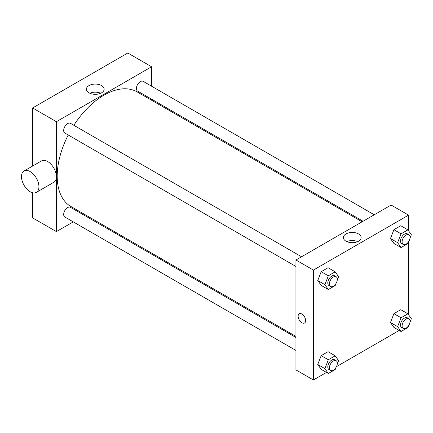 <?xml version="1.0" encoding="UTF-8"?>
<svg xmlns="http://www.w3.org/2000/svg" width="433" height="433" viewBox="0 0 433 433"><rect width="100%" height="100%" fill="white"/><g stroke="black" fill="none" stroke-linecap="round" stroke-linejoin="round"><path stroke-width="0.65" d="M32.61 166.045L32.61 107.969L127.795 53.015L151.588 66.758L151.588 86.216M73.264 221.88L56.409 231.612L32.61 217.875L32.61 192.755M85.409 214.871L84.478 215.407M295.945 266.479L64.836 133.05A5.607 3.237 -60 0 1 64.836 126.571A5.607 3.237 -60 0 1 70.444 123.335L301.552 256.764M295.945 350.449L64.836 217.014A5.607 3.237 -60 0 1 64.836 210.541A5.607 3.237 -60 0 1 70.444 207.304L295.945 337.496M151.588 99.168L151.588 100.239M56.409 231.612L56.409 121.705L151.588 66.758M363.054 221.258L137.553 91.065A5.607 3.237 -60 0 1 137.553 84.592A5.607 3.237 -60 0 1 143.161 81.35L374.269 214.784M295.945 336.425L70.909 206.498A66.179 38.212 -60 0 1 68.219 135.004M73.832 125.289A66.179 38.212 -60 0 1 137.088 91.872L362.123 221.793M24.037 170.997L41.487 160.924A12.341 7.123 60 0 1 53.827 168.047A12.341 7.123 60 0 1 53.827 182.293L36.377 192.366A12.341 7.123 -120 0 0 36.377 178.12A12.341 7.123 -120 0 0 24.037 170.997A12.341 7.123 -120 0 0 22.148 180.886A12.341 7.123 -120 0 0 30.207 191.759A12.341 7.123 -120 0 0 36.377 192.366M56.409 121.705L32.61 107.969M101.549 85.572A8.877 5.126 180 0 1 104.147 89.193A8.877 5.126 180 0 1 95.271 94.318A8.877 5.126 180 0 1 86.4 89.193A8.877 5.126 180 0 1 91.877 84.462A8.877 5.126 180 0 1 101.549 85.572M100.705 93.247A8.877 5.126 0 0 0 89.842 93.247M168.762 109.084A12.341 7.123 60 0 1 168.935 110.258M326.471 372.429L313.395 379.985L295.945 369.906L295.945 260L391.123 205.053L408.573 215.125L408.573 230.784M399.188 330.449L336.425 366.686M393.906 243.433L390.474 238.545L393.906 229.69L400.779 225.728L393.906 229.69L390.474 238.545L393.906 243.433L401.045 247.552L397.613 242.664L401.045 233.815L407.913 229.847L411.35 234.735L409.937 238.372M321.189 369.381L317.757 364.494L321.189 355.645L328.057 351.677L321.189 355.645L317.757 364.494L321.189 369.381L328.328 373.5L324.896 368.618L328.328 359.763L335.196 355.796L338.633 360.684L337.22 364.321M408.573 241.89L408.573 314.753M313.395 379.985L313.395 270.078L408.573 215.125M393.906 327.397L390.474 322.509L393.906 313.66L400.779 309.692L393.906 313.66L390.474 322.509L393.906 327.397L401.045 331.521L397.613 326.634L401.045 317.779L407.913 313.817L411.35 318.704L409.937 322.336M321.189 285.412L317.757 280.53L321.189 271.675L328.057 267.708L321.189 271.675L317.757 280.53L321.189 285.412L328.328 289.536L324.896 284.649L328.328 275.799L335.196 271.832L338.633 276.719L337.22 280.351M313.395 270.078L295.945 260M345.983 241.186A8.877 5.126 180 0 1 343.385 237.565A8.877 5.126 180 0 1 352.256 232.44A8.877 5.126 180 0 1 361.133 237.565A8.877 5.126 180 0 1 355.655 242.296A8.877 5.126 180 0 1 345.983 241.186M305.66 320.566A5.326 3.074 60 0 1 304.556 323.002A5.326 3.074 60 0 1 299.23 319.927A5.326 3.074 60 0 1 299.23 313.773A5.326 3.074 60 0 1 303.333 315.202A5.326 3.074 60 0 1 305.66 320.566M304.556 323.002A5.326 3.074 60 0 1 299.23 319.927A5.326 3.074 60 0 1 299.23 313.773M346.828 241.614A8.877 5.126 180 0 1 357.69 241.614M336.03 283.431L335.196 285.569L328.328 289.536M336.154 276.741L334.568 275.826A5.607 3.237 120 0 0 330.244 277.331A5.607 3.237 120 0 0 327.797 282.971A5.607 3.237 120 0 0 328.961 285.542L330.547 286.457A5.607 3.237 120 0 0 336.154 283.22A5.607 3.237 120 0 0 336.154 276.741A5.607 3.237 120 0 0 331.83 278.246A5.607 3.237 120 0 0 329.383 283.891A5.607 3.237 120 0 0 330.547 286.457M324.896 284.649L317.757 280.53M328.328 275.799L321.189 271.675M335.196 271.832L328.057 267.708M408.747 241.446L407.913 243.584L401.045 247.552M408.871 234.756L407.285 233.842A5.607 3.237 120 0 0 402.961 235.346A5.607 3.237 120 0 0 400.514 240.992A5.607 3.237 120 0 0 401.678 243.557L403.264 244.472A5.607 3.237 120 0 0 408.871 241.235A5.607 3.237 120 0 0 408.871 234.756A5.607 3.237 120 0 0 404.552 236.261A5.607 3.237 120 0 0 402.1 241.906A5.607 3.237 120 0 0 403.264 244.472M397.613 242.664L390.474 238.545M401.045 233.815L393.906 229.69M407.913 229.847L400.779 225.728M336.03 367.4L335.196 369.538L328.328 373.5M336.154 360.711L334.568 359.796A5.607 3.237 120 0 0 330.244 361.295A5.607 3.237 120 0 0 327.797 366.94A5.607 3.237 120 0 0 328.961 369.506L330.547 370.426A5.607 3.237 120 0 0 336.154 367.184A5.607 3.237 120 0 0 336.154 360.711A5.607 3.237 120 0 0 331.83 362.21A5.607 3.237 120 0 0 329.383 367.855A5.607 3.237 120 0 0 330.547 370.426M324.896 368.618L317.757 364.494M328.328 359.763L321.189 355.645M335.196 355.796L328.057 351.677M408.747 325.416L407.913 327.554L401.045 331.521M408.871 318.726L407.285 317.811A5.607 3.237 120 0 0 402.961 319.31A5.607 3.237 120 0 0 400.514 324.956A5.607 3.237 120 0 0 401.678 327.527L403.264 328.441A5.607 3.237 120 0 0 408.871 325.205A5.607 3.237 120 0 0 408.871 318.726A5.607 3.237 120 0 0 404.552 320.231A5.607 3.237 120 0 0 402.1 325.87A5.607 3.237 120 0 0 403.264 328.441M397.613 326.634L390.474 322.509M401.045 317.779L393.906 313.66M407.913 313.817L400.779 309.692"/></g></svg>
